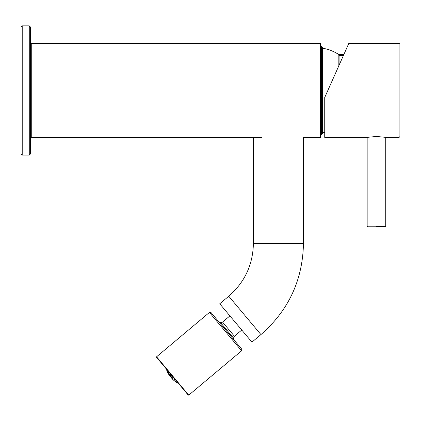 <?xml version="1.0" encoding="UTF-8"?>
<svg xmlns="http://www.w3.org/2000/svg" width="421" height="421" viewBox="0 0 421 421"><rect width="100%" height="100%" fill="white"/><g stroke="black" fill="none" stroke-linecap="round" stroke-linejoin="round"><path stroke-width="0.63" d="M29.275 25.849L30.454 27.028L30.454 153.954L29.275 155.128L29.275 25.849L22.224 25.849L22.224 155.128L29.275 155.128M22.224 155.128L21.05 153.954L21.05 27.028L22.224 25.849M376.442 226.703L385.257 226.703L376.442 226.703M399.129 137.383L399.95 136.562L399.95 44.184L399.129 43.363L348.825 43.363L324.733 97.472L324.733 137.383L367.054 137.383L376.442 136.446L385.836 137.372L399.129 137.383L399.129 43.363M347.514 46.299L348.825 43.363M338.837 65.797L338.837 54.567L339.094 55.646L343.357 55.646M339.094 55.646L339.073 65.266M322.891 126.337L322.891 48.262L322.502 47.789L322.502 133.178M251.932 342.131L219.751 303.778L228.756 296.226L260.936 334.579L251.932 342.131M178.472 383.452A23.544 16.651 -40 0 1 178.125 383.236A23.366 6.047 -40 0 0 178.33 383.284M171.084 377.295A24.681 17.45 -40 0 0 172.063 378.637A24.681 17.45 -40 0 0 173.215 379.837A24.792 24.792 0 0 0 175.446 381.642A24.071 6.231 -40 0 0 175.541 381.705A24.76 23.918 -40 0 0 177.157 382.747A23.965 16.945 140 0 0 177.967 383.231A24.792 24.792 0 0 0 178.551 383.542M175.541 379.958A24.681 17.45 140 0 1 168.947 374.748A24.792 24.792 0 0 1 167.558 372.238A24.071 6.231 -40 0 0 167.763 372.569A24.602 17.398 -40 0 1 167.269 371.227A24.376 23.544 140 0 1 166.532 369.454A23.013 5.957 140 0 1 166.284 369.017A23.965 16.945 140 0 0 166.432 369.48A23.965 16.945 140 0 0 166.769 370.364A24.76 23.918 -40 0 0 167.511 372.138A24.071 6.231 -40 0 0 167.558 372.238M173.215 379.837A24.681 17.45 -40 0 0 177.678 382.505M168.305 372.306A23.818 6.168 140 0 1 167.8 372.085A24.734 17.493 140 0 0 168.3 373.422A24.534 23.697 -40 0 0 169.3 374.979A24.534 6.352 -40 0 0 169.795 375.2A24.734 17.493 -40 0 1 169.3 373.864A23.818 23.008 140 0 1 168.305 372.306M170.805 374.543A24.376 6.31 140 0 1 170.047 374.537A24.602 17.398 140 0 0 170.542 375.879A24.071 23.25 -40 0 0 171.784 377.232A24.76 6.41 -40 0 0 172.536 377.242A23.965 16.945 -40 0 1 172.052 375.895A23.013 22.229 140 0 1 170.805 374.543M173.352 377.348A23.544 16.651 140 0 0 173.505 377.732A23.366 22.571 -40 0 0 174.01 378.132M166.921 369.685A23.929 23.113 -40 0 0 167.169 370.259A23.166 5.994 -40 0 0 167.532 370.412M168.595 371.68A23.166 22.376 -40 0 0 169.305 372.806A23.929 6.194 -40 0 0 169.542 372.811M168.3 373.422L168.753 373.043M169.3 374.979L169.6 374.727M170.542 375.879L171.368 375.185M171.784 377.232L172.347 376.763M188.387 394.719L156.57 356.798L209.416 312.45L241.596 350.804L188.75 395.151L188.387 394.719M209.416 312.45L211.068 312.598L241.743 349.146L241.596 350.804M188.75 395.151L188.25 395.103L156.523 357.292L156.57 356.798M30.454 136.678L31.275 137.499L31.275 43.479L320.386 43.479L320.386 137.499L303.462 137.499L303.462 243.375L253.395 243.375C252.974 264.625 244.759 282.244 228.756 296.226M320.386 43.479L320.739 43.831L320.739 137.146L320.386 137.499M367.633 226.703L367.159 226.23L385.731 226.23L385.257 226.703M338.837 54.567C333.953 51.373 328.638 49.268 322.891 48.247L322.891 54.646M321.134 46.436L320.934 134.562L321.134 46.436M321.465 134.425L322.365 133.525L322.365 47.457L321.465 46.557L321.465 134.425L321.134 134.562M241.77 330.022L234.397 336.211L222.535 322.076L220.536 322.575A16.456 16.456 0 0 0 219.257 322.354M234.397 336.211L233.56 338.095L220.536 322.575M385.731 226.23L385.731 137.357M367.159 226.23L367.159 137.351M339.094 54.646L343.799 54.646M324.733 132.368L322.891 132.731L322.365 133.525M320.602 134.425L320.934 134.562M320.602 46.557L320.934 46.421M322.365 47.457L322.502 47.789M321.134 46.421L321.465 46.557M303.462 243.375C302.736 280.049 288.559 310.445 260.936 334.579M253.395 243.375L253.395 137.499M166.227 368.854A24.792 24.792 0 0 0 166.432 369.48M233.555 339.389A16.456 16.456 0 0 0 233.56 338.095M229.913 315.887L222.535 322.076M31.275 137.499L261.857 137.499M30.454 44.305L31.275 43.479"/></g></svg>
